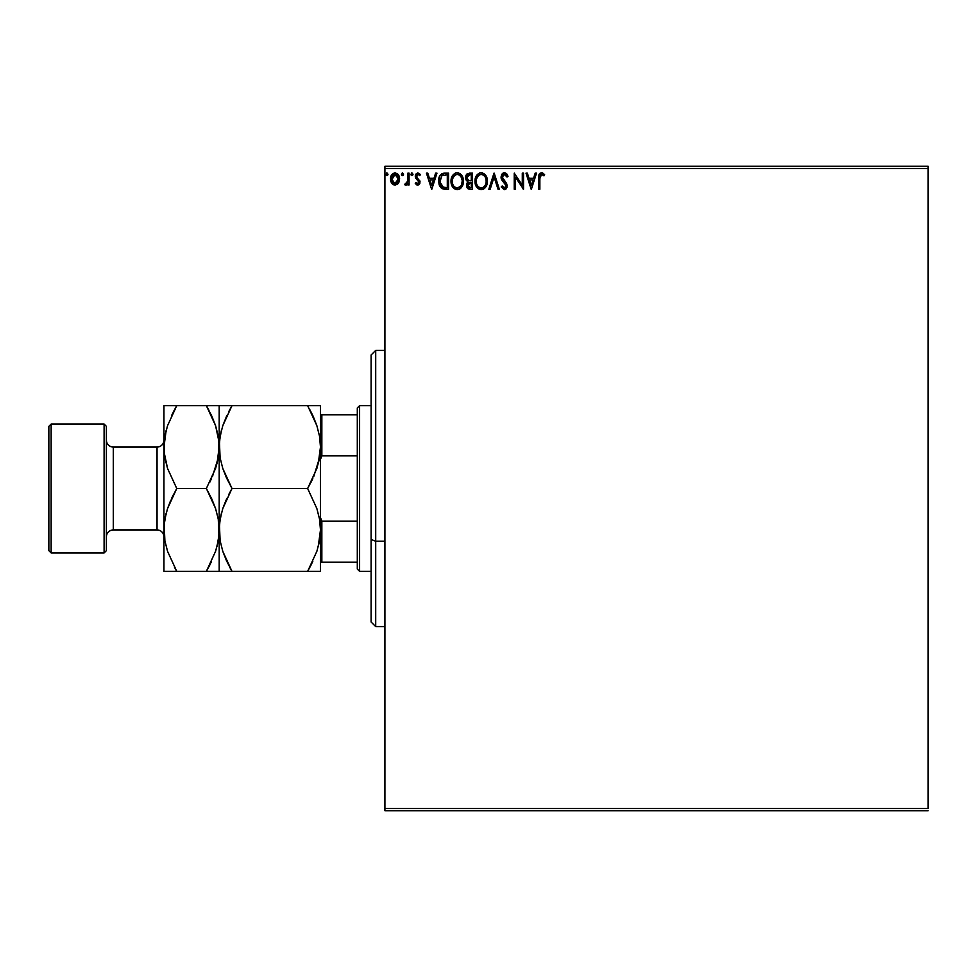 <?xml version="1.0" encoding="UTF-8"?>
<svg xmlns="http://www.w3.org/2000/svg" width="977" height="977" viewBox="0 0 977 977"><rect width="100%" height="100%" fill="white"/><g stroke="black" fill="none" stroke-linecap="round" stroke-linejoin="round"><path stroke-width="1.47" d="M384.914 168.545L928.15 168.545L928.15 808.455L384.914 808.455L384.914 168.545L384.914 810.751L928.15 810.751L384.914 810.751L384.914 808.455L928.15 808.455L928.15 168.545L384.914 168.545L384.914 166.249L384.914 168.545M398.384 183.175L399.52 177.961L397.041 173.503L393.035 173.503L390.763 176.922L391.154 182.223L394.036 184.995L397.749 183.969L399.581 178.999C399.617 175.665 398.103 173.637 395.038 172.941C391.972 173.65 390.458 175.665 390.495 178.999L391.704 183.188L395.038 185.129L397.749 183.969M407.849 173.149L409.082 173.149L407.849 173.149L407.568 181.551L404.747 184.726L406.432 184.946L407.849 183.188L407.849 184.922L409.082 184.922L409.082 173.149L409.082 184.922L409.082 173.149L407.849 173.149L407.653 181.148L404.747 184.726L405.687 185.129L407.849 183.188L407.849 184.922L409.082 184.922L407.849 184.922M417.68 185.129L419.475 184.103L420.012 181.575L416.813 177.411L416.617 175.616L418.034 174.394L419.744 175.628L420.452 174.541L417.9 172.941L416.3 173.625L415.323 175.75L415.689 178.168L418.779 181.82L417.875 183.652L416.007 182.443L415.286 183.456L416.935 184.971L417.68 185.129L420.037 182.04L416.52 176.287L418.034 174.394L419.744 175.628L420.452 174.541L417.9 172.941L415.286 176.349L418.791 182.101L417.594 183.688L416.007 182.443L415.286 183.456L417.68 185.129M444.45 173.149L442.031 173.65L439.992 175.567L438.673 182.125L439.394 185.386L441.323 188.085L446.098 189.257L448.541 189.257L448.541 173.149L444.804 173.149C440.505 173.735 438.441 176.349 438.624 181.001L442.263 188.683L448.541 189.257L448.541 173.149L448.541 189.257L445.109 189.245M469.29 173.149L472.502 173.149L467.116 173.869L465.516 178.364L468.02 181.844L466.53 184.787L467.421 188.195L468.984 189.147L472.502 189.257L472.502 173.149L472.502 189.257L472.502 173.149L469.29 173.149L465.479 177.729L468.02 181.844L466.517 185.264L470.23 189.257L472.502 189.257L470.23 189.257M490.173 189.257L488.83 189.257L493.983 173.149L488.83 189.257L490.173 189.257L494.093 177.032L498.014 189.257L499.357 189.257L494.191 173.149L499.357 189.257L494.191 173.149L488.83 189.257L490.173 189.257L494.093 177.032L498.014 189.257L499.357 189.257L498.014 189.257M522.292 173.149L522.292 185.141L514.232 173.149L514.232 189.257L515.477 189.257L515.477 177.24L523.525 189.257L523.525 173.149L522.292 173.149L523.525 173.149L522.292 173.149L522.292 185.141L514.232 173.149L514.232 189.257L515.477 189.257L515.477 177.24L523.525 189.257L523.525 173.149L523.269 189.257M539.854 178.547L540.489 174.932L541.991 174.456L543.969 175.836L544.604 174.59L541.551 172.734L538.925 174.81L538.608 189.257L539.854 189.257L539.854 178.547L541.563 174.394L543.969 175.836L544.604 174.59L541.551 172.734C539.096 173.576 538.107 175.457 538.608 178.376L538.608 189.257L539.854 189.257L539.854 178.547M535.188 173.149L536.544 173.149L531.378 189.257L536.544 173.149L535.188 173.149L533.54 178.315L529.009 178.315L527.36 173.149L526.005 173.149L531.17 189.257L536.544 173.149L535.188 173.149L533.54 178.315L529.009 178.315L527.36 173.149L526.005 173.149L531.17 189.257L526.005 173.149L527.36 173.149M504.413 172.734L501.873 174.211L501.018 177.093L501.812 179.963L505.927 185.422L504.706 187.987L502.19 185.96L501.213 186.949L504.327 189.672L506.526 188.414L507.173 185.276L502.654 178.706L502.434 176.019L504.511 174.394L507.026 177.069L508.04 176.263L506.269 173.43L504.413 172.734L501.018 177.093L505.976 185.984L504.352 188.024L502.19 185.96L501.213 186.949L504.327 189.672L507.21 185.911L506.575 183.456L502.251 177.118L504.511 174.394L507.026 177.069L508.04 176.263L504.413 172.734M487.376 181.136L485.19 174.7L482.589 172.941L479.731 172.941L477.338 174.517L475.323 178.339L475.323 184.103L478.486 188.879L482.687 189.453L485.935 186.68L487.376 181.136C487.438 176.544 485.361 173.747 481.16 172.734C476.959 173.784 474.907 176.605 474.981 181.209C474.907 185.862 476.996 188.683 481.258 189.672C485.435 188.573 487.474 185.728 487.376 181.136L487.364 181.856M463.416 181.136L461.229 174.7L458.628 172.941L455.77 172.941L453.377 174.517L451.362 178.339L451.362 184.103L454.525 188.879L458.726 189.453L461.974 186.68L463.416 181.136C463.477 176.544 461.4 173.747 457.199 172.734C452.998 173.784 450.947 176.605 451.02 181.209C450.934 185.862 453.035 188.683 457.297 189.672C461.462 188.573 463.501 185.728 463.416 181.136L463.391 181.856M435.62 173.149L436.975 173.149L431.81 189.257L436.975 173.149L435.62 173.149L433.971 178.315L429.44 178.315L427.792 173.149L426.436 173.149L431.602 189.257L436.975 173.149L435.62 173.149L433.971 178.315L429.44 178.315L427.792 173.149L426.436 173.149L431.602 189.257L426.436 173.149L427.792 173.149M413.015 174.285L411.537 173.076L411.195 175.176L412.209 175.591L412.953 174.749L411.976 175.628L413.015 174.285L411.976 172.941L410.951 174.285L411.976 175.628L410.951 174.285L411.976 172.941L413.015 174.285L411.976 172.941M403.489 174.517L402.475 172.941L403.513 174.285L402.243 172.978L401.498 174.749L402.243 175.591L403.257 175.176L403.513 174.285L402.475 175.628L403.513 174.285L402.475 175.628L401.449 174.285L402.475 175.628L401.449 174.285L402.475 172.941L401.449 174.285M388.016 174.285L386.538 173.076L386.208 175.176L387.21 175.591L387.954 174.749L386.977 175.628L388.016 174.285L386.977 172.941L385.952 174.285L386.977 175.628L385.952 174.285L386.977 172.941L388.016 174.285L386.977 172.941M928.15 166.249L384.914 166.249L928.15 166.249L928.15 168.545L928.15 166.249M539.854 189.257L538.608 189.257M538.62 177.606L538.645 176.837M538.693 176.165L538.913 174.859M538.925 174.81L538.608 177.838M539.133 174.309L539.878 173.332M542.027 172.782L543.468 173.466M544.604 174.59L543.969 175.836L541.563 174.394M539.866 177.301L539.915 176.678M543.212 175.188L543.969 175.836M531.28 185.374L529.546 179.963L533.015 179.963L531.28 185.374L529.546 179.963L533.015 179.963L531.28 185.374M515.477 189.257L514.232 189.257L514.513 173.149M506.745 173.906L507.319 174.736M508.04 176.263L507.026 177.069L506.623 176.19M504.975 174.468L504.022 174.443M503.045 175.017L502.605 175.628M502.3 176.568L502.654 178.706M503.985 180.513L503.375 179.78M507.051 187.218L506.123 188.903M505.365 189.44L504.743 189.636M501.213 186.949L502.19 185.96L502.715 186.863M502.96 187.218L502.19 185.96M504.706 187.987L505.341 187.633M505.891 186.68L505.146 183.81M505.536 184.372L504.474 183.09M502.679 181.185L501.812 179.963L502.679 181.185M501.409 179.133L501.812 179.963M501.213 178.535L501.079 177.912M501.555 174.761L502.557 173.442M502.96 173.149L504.034 172.758M487.303 182.54L486.851 184.641M486.656 185.203L486.338 185.935M486.326 185.972L485.581 187.218M484.665 188.256L483.322 189.196M482.687 189.453L485.068 187.853M480.892 189.66L479.829 189.489M477.362 187.926L476.495 186.802M476.458 186.754L475.982 185.911M475.469 184.629L475.103 183.004M475.921 176.666L475.396 178.083M476.458 175.677L477.338 174.517M479.744 172.941L480.44 172.782M481.893 172.782L482.577 172.941M483.92 173.564L485.874 175.616L483.896 173.552M487.034 178.278L486.851 177.667M487.205 179.06L487.291 179.683M474.981 181.209L475.005 181.942M485.691 184.055L485.972 183.004M482.662 187.718L481.209 188.024C477.826 187.169 476.165 184.897 476.226 181.209L476.287 182.381L476.226 181.209C476.141 177.496 477.802 175.225 481.209 174.394C484.555 175.225 486.204 177.472 486.143 181.136L486.07 179.988L486.143 181.136C486.216 184.836 484.568 187.132 481.209 188.024L481.49 188.011M477.032 184.995L477.606 185.96M476.483 183.493L476.287 182.381M477.081 185.08L476.495 183.529M477.9 186.338L478.547 186.973L477.9 186.338M480.623 187.975L479.292 187.499M476.495 178.876L478.596 175.359M477.729 176.251L476.959 177.545M476.287 180.049L476.495 178.889M485.435 177.594L485.764 178.498M484.274 175.823L484.958 176.727M483.383 175.054L484.25 175.811M469.668 189.245L467.006 187.523L467.995 188.72M468.997 189.147L468.374 188.94M466.725 186.802L466.566 186.045M466.859 183.371L467.653 182.162M467.446 181.539L465.858 179.707M465.699 176.08L465.553 176.764M466.005 175.298L466.701 174.248M466.969 179.035L466.725 177.729L469.852 174.798L471.268 174.798L471.268 180.794L468.667 180.598L470.645 180.794L468.667 180.598L466.737 177.374L466.786 178.425M468.594 187.254L467.812 184.58L468.948 182.748L470.633 182.443L469.668 182.516M468.496 183.102L467.751 185.239L471.268 182.443L471.268 187.608L469.986 187.608L467.751 185.239L468.252 186.937M468.227 180.427L467.226 179.524M466.786 177.02L467.971 175.164M470.633 182.443L471.268 182.443L471.268 187.608L469.986 187.608M463.33 182.54L462.89 184.641M462.695 185.203L462.377 185.935M462.365 185.972L460.704 188.256M461.62 187.218L461.12 187.84M460.008 188.805L459.361 189.196M458.726 189.453L460.02 188.805M456.931 189.66L455.868 189.489M453.401 187.926L452.522 186.802M452.498 186.766L452.021 185.911M451.508 184.629L451.142 183.004M451.02 181.209L451.044 180.489M451.96 176.666L451.423 178.083M452.498 175.677L453.377 174.517M455.233 173.137L456.454 172.795M457.932 172.782L458.616 172.941M459.959 173.564L461.913 175.616L459.935 173.552M463.074 178.278L462.89 177.667M463.245 179.06L463.33 179.683M455.77 172.941L454.464 173.564M460.289 175.811L458.934 174.773L460.997 176.727L462.109 179.988M461.73 184.055L462.182 181.136C462.255 184.836 460.607 187.132 457.236 188.024L457.236 188.024C453.865 187.169 452.204 184.897 452.266 181.209C452.18 177.496 453.841 175.225 457.236 174.394C460.594 175.225 462.231 177.472 462.182 181.136L462.011 183.004M460.631 186.155L457.529 188.011M453.072 184.995L453.646 185.96M452.266 181.209L452.327 182.381L452.266 181.209M452.522 183.493L452.327 182.381M453.108 185.08L452.534 183.529M453.939 186.338L454.586 186.973L453.939 186.338M456.662 187.975L455.331 187.499M452.534 178.876L454.635 175.359M453.768 176.251L452.998 177.545M461.474 177.594L460.997 176.727M458.702 187.718L460.362 186.485M445.121 189.245L443.253 189.013M442.496 188.781L441.775 188.414M439.027 184.274L439.882 186.387M438.624 181.001L438.649 180.293M438.649 180.269L438.697 179.609M438.929 178.193L439.442 176.629M442.019 173.65L441.409 174.004M442.63 173.43L444.083 173.173M443.387 173.259L442.593 173.442M440.92 185.374L443.35 187.303L439.906 181.917L441.922 175.64L447.307 174.798L447.307 187.608L442.923 187.157L440.505 184.568M445.585 187.596L444.682 187.535M439.992 179.316L440.126 178.644M431.712 185.374L429.978 179.963L433.446 179.963L431.712 185.374L429.978 179.963L433.446 179.963L431.712 185.374M415.286 183.456L416.007 182.443L417.594 183.688L418.791 182.101L418.339 180.794M418.73 182.626L418.498 181.026L415.689 178.168L415.506 174.92M418.791 182.101L417.606 180.086M420.452 174.541L419.744 175.628L418.034 174.394M416.91 175.017L416.947 177.594M416.52 176.287L420.037 182.04L419.634 180.232M418.706 184.861L419.878 183.249M412.367 175.53L410.951 174.285L411.976 175.628M407.03 184.47L406.078 185.08M405.565 185.117L404.747 184.726L405.345 183.468L406.249 183.615M407.568 181.551L407.739 180.55M407.739 180.513L407.836 178.119M407.849 177.912L407.849 177.106M407.775 180.147L407.653 181.148M401.462 174.517L401.694 175.176M393.12 184.604L392.339 183.981L393.12 184.604M391.154 182.21L390.8 181.282M390.776 181.197L390.556 180.11M390.763 181.172L390.556 180.098M390.641 177.435L391.105 175.933M391.142 175.848L391.594 175.017M394.012 173.076L394.769 172.953M399.3 181.197L398.934 182.21M397.981 174.333L397.041 173.503M395.038 174.394L394.256 174.504L395.807 174.504L395.038 174.394L398.347 178.999L394.842 183.676L391.74 178.999L391.924 177.435L391.777 179.78L395.038 174.394L397.358 175.665M397.566 175.994L398.298 178.217M394.842 183.676L398.347 178.999L397.566 182.015L395.819 183.554M394.647 183.652L392.986 182.662L391.777 179.78M398.298 179.792L398.347 178.999M387.38 175.53L385.964 174.517M485.874 178.852L486.07 179.988M469.852 174.798L471.268 174.798L471.268 180.794L470.645 180.794M452.327 180.049L452.534 178.889M445.976 174.798L447.307 174.798L447.307 187.608L446.489 187.608M440.175 183.578L440.004 182.821M442.85 175.139L443.46 174.981M391.74 178.999L391.777 178.217M391.924 177.435L393.56 174.846M395.807 174.504L396.515 174.846M398.164 180.562L397.566 182.015M394.256 183.554L393.56 183.2M375.705 541.234L375.705 350.389L375.705 541.234L384.914 541.234L375.705 541.234L375.705 626.611L375.705 541.234L371.101 539.475L375.705 541.234M371.101 354.993L371.101 539.475L371.101 354.993L375.705 350.389L384.914 350.389M371.101 622.007L371.101 539.475L371.101 622.007L375.705 626.611L384.914 626.611M357.301 521.132L357.301 569.066L359.597 571.362L359.597 405.638L357.301 407.934L357.301 521.132L357.301 407.934L359.597 405.638L359.597 571.362L371.101 571.362L359.597 571.362L357.301 569.066L357.301 521.132L321.848 521.132L320.468 517.554L321.848 521.132L321.848 562.154L357.301 562.154L321.848 562.154L321.848 521.132L357.301 521.132M371.101 405.638L359.597 405.638L371.101 405.638M320.468 562.154L321.848 562.154L320.468 562.154M320.468 459.446L321.848 455.868L357.301 455.868L321.848 455.868L321.848 414.846L320.468 414.846L321.848 414.846L321.848 455.868L320.468 459.446M357.301 414.846L321.848 414.846L357.301 414.846M104.099 552.945L106.395 550.649L106.395 426.351L104.099 424.055L104.099 552.945L104.099 424.055L51.146 424.055L48.85 426.351L48.85 550.649L51.146 552.945L51.146 424.055L51.146 552.945L104.099 552.945L51.146 552.945L48.85 550.649L48.85 426.351L51.146 424.055L104.099 424.055L106.395 426.351L106.395 550.649L104.099 552.945M157.041 529.937A6.9 6.9 0 0 1 163.941 536.837A6.9 6.9 0 0 0 157.041 529.937L157.041 447.063L113.295 447.063A6.9 6.9 0 0 1 106.395 440.163A6.9 6.9 0 0 0 113.295 447.063L113.295 529.937L157.041 529.937L113.295 529.937A6.9 6.9 0 0 0 106.395 536.837A6.9 6.9 0 0 1 113.295 529.937L113.295 447.063L157.041 447.063A6.9 6.9 0 0 0 163.941 440.163A6.9 6.9 0 0 1 157.041 447.063L157.041 529.937M318.233 546.68L320.468 529.937L319.552 540.66L316.902 551.211L307.645 571.362L232.001 571.362L222.793 551.346L220.13 540.818L219.19 529.937L220.106 519.214L222.756 508.651L232.001 488.5L307.645 488.5L316.853 508.528L319.516 519.043L320.468 529.937L319.564 519.312M318.233 463.819L320.468 447.063L319.552 457.786L316.902 468.349L307.645 488.5L232.001 488.5L222.793 468.471L220.13 457.957L219.19 447.063L220.106 436.34L222.756 425.789L232.001 405.638L307.645 405.638L316.853 425.654L319.516 436.182L320.468 447.063L319.528 436.255M320.224 405.638L221.474 405.638M219.422 405.638L222.756 405.638M313.177 416.312L316.853 425.654L319.516 436.182L320.468 447.063L320.468 405.638L320.468 447.063L319.552 457.786L313.702 476.654M226.847 405.638L232.001 405.638L222.768 425.728L232.001 405.638L228.459 412.172M221.413 430.32L220.118 436.255M221.425 430.271L219.422 441.604L220.094 457.688M226.481 477.826L222.793 468.471L220.13 457.957L219.19 447.063L220.106 436.34L222.756 425.789L226.835 415.53M307.645 488.5L312.799 478.632L307.645 488.5L316.853 508.528L319.516 519.043L320.468 529.937L320.468 447.063L320.468 529.937L319.552 540.66L316.902 551.211L307.645 571.362L312.799 561.494M319.516 457.957L318.221 463.892M228.557 494.863L232.001 488.5L222.768 508.59L225.956 500.346M221.413 513.181L219.422 524.466L220.118 540.745M226.481 560.688L222.793 551.346L220.13 540.818L219.19 529.937L220.106 519.214L222.756 508.651L226.835 498.392M318.221 546.729L319.528 540.745M219.422 571.362L318.172 571.362M220.118 571.362L221.486 571.362M228.581 571.362L232.001 571.362L226.505 560.749M229.632 567.087L232.001 571.362M221.437 513.108L220.13 519.043M226.53 477.936L232.001 488.5M219.19 405.638L206.367 405.638L215.575 425.654L218.946 441.604L218.262 457.786L215.624 468.349L206.367 488.5L215.575 508.528L218.237 519.043L219.19 529.937L219.19 405.638L219.19 571.362L219.19 529.937L218.262 540.66L215.624 551.211L206.367 571.362L216.833 571.362M222.768 571.362L226.847 571.362M316.878 571.362L320.224 571.362M312.799 571.362L307.645 571.362L311.187 564.828M311.101 482.137L312.799 478.632M310.014 409.913L313.153 416.251M316.89 405.638L318.16 405.638M311.065 405.638L307.645 405.638M319.528 405.638L312.811 405.638M320.468 571.362L320.468 529.937L320.468 571.362M211.862 416.251L215.575 425.654L218.237 436.182L219.19 447.063L218.25 436.279M208.736 409.913L206.367 405.638L163.941 405.638L163.941 447.063L163.941 405.638L166.285 405.638M218.25 405.638L216.833 405.638M209.628 405.638L206.367 405.638L211.899 416.312M216.943 463.892L219.19 447.063L218.262 457.786L212.424 476.654M218.237 457.957L216.955 463.806M209.823 482.137L211.52 478.632M211.838 499.064L215.575 508.528L218.237 519.043L219.19 529.937L218.262 540.66L215.624 551.211L206.367 571.362L209.908 564.828M216.943 546.729L218.946 535.396L218.286 519.312M216.955 546.68L218.25 540.721M215.599 571.362L218.25 571.362M163.941 571.362L164.881 571.362L163.941 571.362L163.941 447.063L163.941 571.362L176.764 571.362L167.555 551.346L164.893 540.818L163.941 529.937L164.857 519.214L167.507 508.651L176.764 488.5L167.555 468.471L164.185 452.534L164.857 436.34L167.507 425.789L176.764 405.638L173.21 412.172M167.519 571.362L166.298 571.362M173.503 571.362L176.764 571.362L167.555 551.346L164.893 540.818L163.941 529.937L164.857 519.214L167.507 508.651L176.764 488.5L167.555 468.471L164.893 457.957L163.941 447.063L164.844 457.688M174.394 567.087L176.764 571.362L206.367 571.362L176.764 571.362M166.175 430.271L163.941 447.063L164.857 436.34L167.507 425.789L176.764 405.638L171.598 415.506M166.163 430.32L164.869 436.279M167.531 405.638L171.598 405.638L167.531 405.638M166.188 513.108L164.185 524.466L164.881 540.745M164.893 519.043L166.163 513.194M173.308 494.863L167.555 508.528L170.706 500.346M215.599 405.638L211.52 405.638M206.367 405.638L171.61 405.638M167.519 405.638L164.881 405.638M206.367 488.5L176.764 488.5L206.367 488.5L211.899 499.174M164.881 571.362L171.598 571.362M211.52 561.494L206.367 571.362L211.52 571.362M176.764 488.5L171.598 498.368"/></g></svg>
